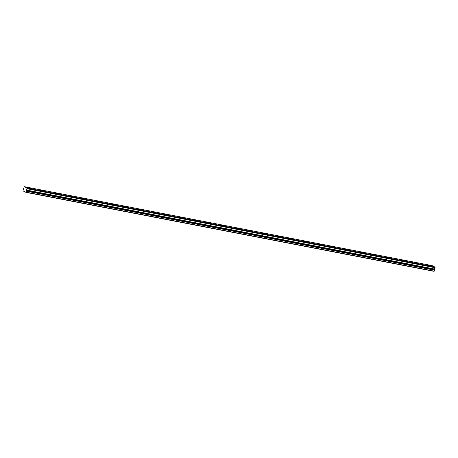 <?xml version="1.0" encoding="UTF-8"?>
<svg xmlns="http://www.w3.org/2000/svg" width="458" height="458" viewBox="0 0 458 458"><rect width="100%" height="100%" fill="white"/><g stroke="black" fill="none" stroke-linecap="round" stroke-linejoin="round"><path stroke-width="0.69" d="M26.999 188.627L435.094 267.38L26.942 188.713L434.98 267.695A0.807 0.395 -79 0 0 434.608 268.285A0.807 0.395 -79 0 0 434.625 269.058L26.587 190.081L434.625 269.058M26.942 188.713A0.807 0.395 -79 0 0 26.575 189.303A0.807 0.395 -79 0 0 26.587 190.081M27.961 187.488L26.713 187.402L30.154 188.547L31.402 188.627L27.961 187.488M429.077 265.125L427.829 265.045L432.524 266.27L429.077 265.125M415.246 262.445L413.998 262.365L418.692 263.59L415.246 262.445M401.414 259.772L400.166 259.692L404.861 260.911L401.414 259.772M387.582 257.093L386.334 257.012L391.029 258.238L387.582 257.093M373.751 254.419L372.503 254.333L375.949 255.478L377.197 255.558L373.751 254.419M359.919 251.74L358.671 251.66L362.118 252.799L363.366 252.879L359.919 251.74M346.088 249.06L344.84 248.98L349.534 250.205L346.088 249.06M332.256 246.387L331.008 246.307L335.703 247.526L332.256 246.387M318.425 243.708L317.176 243.627L320.623 244.767L321.871 244.847L318.425 243.708M304.593 241.028L303.345 240.948L308.039 242.173L304.593 241.028M290.761 238.355L289.513 238.274L294.208 239.494L290.761 238.355M276.93 235.675L275.682 235.595L280.376 236.82L276.93 235.675M263.098 232.996L261.85 232.916L266.545 234.141L263.098 232.996M249.266 230.322L248.018 230.242L251.465 231.382L252.713 231.462L249.266 230.322M235.435 227.643L234.187 227.563L238.881 228.788L235.435 227.643M221.603 224.97L220.355 224.884L223.802 226.029L225.05 226.109L221.603 224.97M207.772 222.29L206.524 222.21L211.218 223.43L207.772 222.29M193.94 219.611L192.692 219.531L197.387 220.756L193.94 219.611M180.109 216.937L178.86 216.857L183.555 218.077L180.109 216.937M166.277 214.258L165.029 214.178L169.723 215.397L166.277 214.258M152.445 211.579L151.197 211.499L154.644 212.644L155.892 212.724L152.445 211.579M138.614 208.905L137.366 208.825L142.06 210.045L138.614 208.905M124.782 206.226L123.534 206.146L126.981 207.285L128.229 207.365L124.782 206.226M110.951 203.547L109.702 203.466L114.397 204.692L110.951 203.547M97.119 200.873L95.871 200.793L99.317 201.932L100.565 202.012L97.119 200.873M83.287 198.194L82.039 198.114L85.48 199.259L86.734 199.339L83.287 198.194M69.456 195.514L68.208 195.434L71.648 196.579L72.902 196.659L69.456 195.514M55.624 192.841L54.376 192.761L57.817 193.9L59.071 193.98L55.624 192.841M41.793 190.162L40.544 190.081L43.985 191.226L45.233 191.307L41.793 190.162M24.171 186.658L432.209 265.634L435.1 267.186L27.062 188.209L24.171 186.658L23.925 187.259A0.807 0.395 -79 0 1 23.936 188.032A0.807 0.395 -79 0 1 23.57 188.622L22.952 190.877L26.026 192.366L434.058 271.342L434.505 270.002L26.472 191.026L26.587 190.196M26.472 191.026L26.026 192.366M434.625 269.172L434.505 270.002M26.192 192.183L434.23 271.165M435.066 267.014L27.028 188.038M26.455 191.175L434.493 270.151M434.505 269.636L26.467 190.654M26.455 190.803L434.487 269.785"/></g></svg>
